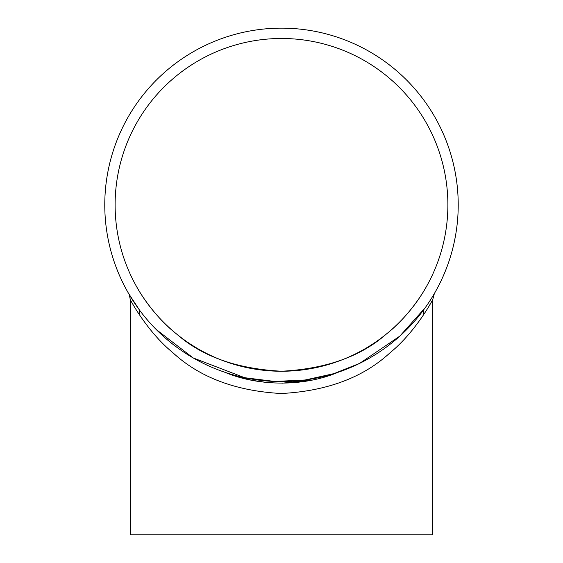 <?xml version="1.0" encoding="UTF-8"?>
<svg xmlns="http://www.w3.org/2000/svg" width="563" height="563" viewBox="0 0 563 563"><rect width="100%" height="100%" fill="white"/><g stroke="black" fill="none" stroke-linecap="round" stroke-linejoin="round"><path stroke-width="0.84" d="M447.881 204.869A166.381 166.381 0 0 1 198.31 348.961A166.381 166.381 0 0 1 198.31 60.776A166.381 166.381 0 0 1 447.881 204.869M137.745 288.643C138.174 289.53 153.08 315.794 177.254 334.542C202.603 356.738 237.495 368.969 281.922 371.249C326.061 368.793 360.756 356.492 386 334.338C409.998 315.667 424.882 289.438 425.255 288.643C424.854 289.53 409.78 315.913 385.838 334.471C360.426 356.696 325.576 368.955 281.289 371.249C237.079 368.856 202.314 356.555 177 334.338C153.199 315.864 138.111 289.481 137.745 288.643M458.141 199.598L458.155 200.125M458.162 200.329L458.176 201.019M458.183 201.392L458.198 202.138M458.219 203.947L458.219 204.862A176.719 176.719 0 0 1 193.137 357.913A176.719 176.719 0 0 1 193.137 51.824A176.719 176.719 0 0 1 458.219 204.869M458.191 208.176L458.162 209.246M458.141 210.027L458.205 207.036M458.12 198.88L458.141 199.619M458.141 199.696L458.212 203.672M452.138 250.831L451.962 251.464M451.786 252.118L451.625 252.696M451.322 253.751L450.893 255.215M450.808 255.503L450.154 257.65M451.857 251.858L451.653 252.597M451.505 253.118L451.392 253.512M451.202 254.18L450.344 257.038M455.397 236.319L454.172 242.477M457.135 224.391L456.917 226.263M456.875 226.622L456.283 230.95M457.543 220.323L457.283 223.032M457.226 186.177L457.276 186.62M457.304 186.909L457.374 187.592M457.409 187.958L457.48 188.704M457.635 190.505L457.698 191.314M457.888 194.024L457.986 195.783M457.839 193.313L457.86 193.665M457.888 194.066L458.022 196.571M457.149 185.459L457.226 186.198M457.24 186.269L457.613 190.231M455.861 176.12L456.164 177.978M456.213 178.337L456.818 182.658M455.15 172.095L455.636 174.769M443.581 134.444A176.719 176.719 0 0 1 444.545 136.71M446.396 141.313A176.719 176.719 0 0 1 446.452 141.468L446.67 142.038M447.859 145.254L448.929 148.329M447.099 266.559L445.298 271.204M446.065 269.283L445.868 269.768M445.03 271.859L442.764 277.144M443.933 274.47L443.757 274.885M156.338 329.622L193.095 357.885L244.652 377.703L274.674 381.454L305.118 380.004L333.936 373.628L359.708 363.339L399.829 336.118L425.213 307.708L423.629 309.882L423.629 314.759M139.371 314.759L139.371 309.882L128.617 293.506M224.679 372.206C258.797 386.675 304.111 386.718 338.321 372.206L326.42 376.401M311.592 380.173L282.288 383.178M266.412 382.425L252.231 380.335M251.253 380.138L237.276 376.612M429.435 305.449L431.807 301.268M130.229 299.488L130.229 534.85L432.771 534.85L432.771 299.488C432.173 301.022 415.283 332.219 390.06 352.755C363.205 377.527 326.941 391.109 281.268 393.516C235.7 391.004 199.534 377.365 172.764 352.6C147.71 332.17 130.834 301.036 130.229 299.488C129.504 295.258 128.969 293.267 128.624 293.52L128.624 293.52M446.297 141.06L446.888 142.615M446.973 142.84L447.402 143.994M456.185 178.133L456.389 179.484M455.896 176.31L456.107 177.619M457.705 191.357L457.782 192.433M457.466 188.549L457.515 189.119M457.642 190.583L457.902 194.334M458.219 204.974L458.219 205.713M458.198 201.983L458.205 202.553M458.212 203.503L458.219 203.855M458.219 204.102L458.219 205.784M458.219 205.889L458.205 206.818M458.205 206.903L458.198 207.733M456.839 226.91L456.727 227.776M457.114 224.588L456.966 225.897M451.477 253.216L450.829 255.433M452.722 248.593L452.617 249.022M452.462 249.606L451.765 252.182M432.778 299.488L434.383 293.513"/></g></svg>

